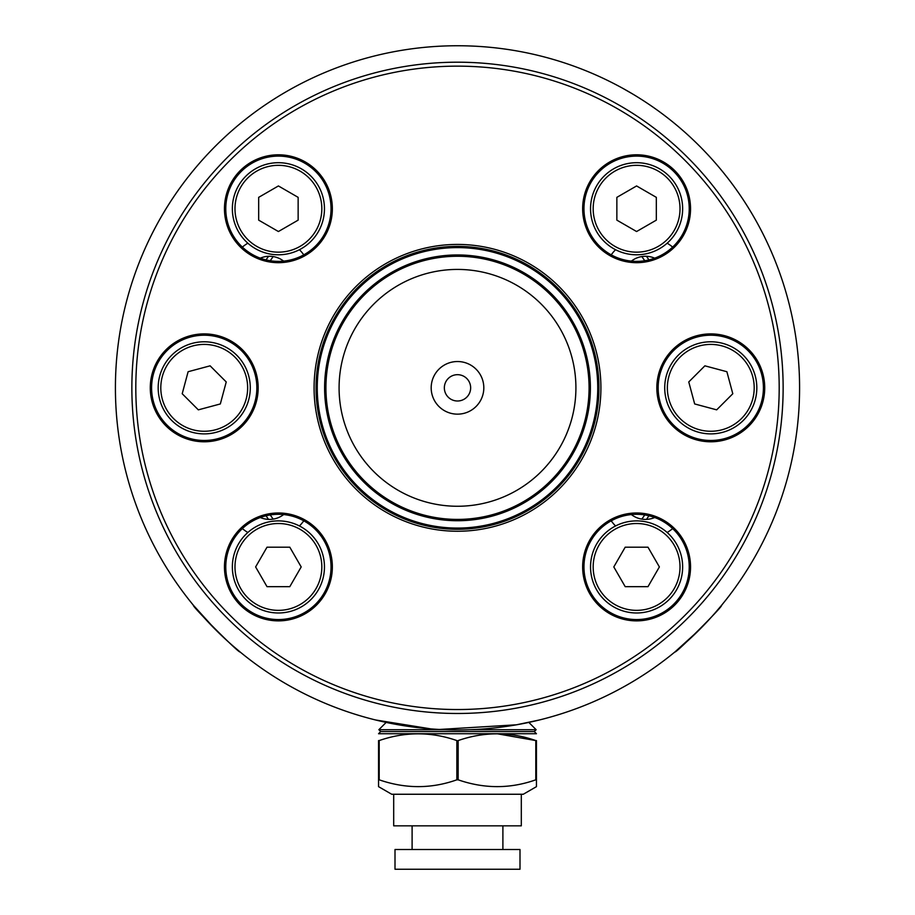 <?xml version="1.0" encoding="UTF-8"?>
<svg xmlns="http://www.w3.org/2000/svg" width="915" height="915" viewBox="0 0 915 915"><rect width="100%" height="100%" fill="white"/><g stroke="black" fill="none" stroke-linecap="round" stroke-linejoin="round"><path stroke-width="1.37" d="M648.941 515.774A230.248 230.248 0 0 1 646.47 519.388M268.53 519.388A230.248 230.248 0 0 1 266.059 515.774M266.059 259.906A230.248 230.248 0 0 1 268.53 256.292M646.47 256.292A230.248 230.248 0 0 1 648.941 259.906M644.743 514.939A226.302 226.302 0 0 1 641.838 519.114M273.162 519.114A226.302 226.302 0 0 1 270.257 514.939M270.257 260.741A226.302 226.302 0 0 1 273.162 256.566M641.838 256.566A226.302 226.302 0 0 1 644.743 260.741M439.429 729.449L516.46 724.806L539.45 719.968M699.232 629.897L675.018 651.869C674.778 654.534 724.154 605.17 721.535 605.353L715.267 612.73M215.437 629.566L193.465 605.353C190.8 605.124 240.176 654.5 239.982 651.869L232.604 645.613M224.564 638.361L215.666 629.783M708.027 620.782L699.449 629.669M375.55 719.968L430.885 728.889M395.006 849.509L519.995 849.509L519.995 869.25L395.006 869.25L395.006 849.509M412.105 825.833L412.105 849.509M502.895 825.833L502.895 849.509M393.69 794.254L393.69 825.833L521.31 825.833L521.31 794.254M536.442 786.66L536.442 779.82L536.442 786.66L523.288 794.254L391.712 794.254L378.558 786.66L378.558 779.82L378.558 786.66M378.558 779.82L378.558 740.567C378.558 731.588 378.558 731.588 378.558 740.567L378.558 779.82L379.199 779.82C405.402 788.89 431.285 788.89 456.848 779.82L458.152 779.82C484.355 788.89 510.238 788.89 535.801 779.82L536.442 779.82L536.442 740.567C536.442 731.588 536.442 731.588 536.442 740.567L536.442 779.82M535.801 779.82L535.801 740.567C509.987 731.588 484.104 731.588 458.152 740.567L458.152 779.82M456.848 779.82L456.848 740.567C431.045 731.588 405.162 731.588 379.199 740.567L379.199 779.82M496.971 733.727L535.801 740.567M380.731 731.554L534.269 731.554L536.442 733.727L378.558 733.727L380.731 731.554L378.867 729.701L444.987 729.701M528.836 722.404L536.133 729.701L534.269 731.554M386.164 722.404L378.867 729.701M470.013 729.701L536.133 729.701M632.368 93.822L622.818 88.343M457.5 45.75A342.084 342.084 0 0 1 799.584 387.834A342.084 342.084 0 0 1 457.5 729.93A342.084 342.084 0 0 1 115.416 387.834A342.084 342.084 0 0 1 457.5 45.75M289.918 686.067L292.182 687.325M299.445 249.703A42.101 42.101 0 0 1 303.78 254.85M242.361 247.096A42.101 42.101 0 0 1 247.839 243.184M303.78 520.818A42.101 42.101 0 0 1 299.445 525.965M247.839 532.496A42.101 42.101 0 0 1 242.361 528.584M672.639 528.584A42.101 42.101 0 0 1 667.161 532.496M615.555 525.965A42.101 42.101 0 0 1 611.22 520.818M667.161 243.184A42.101 42.101 0 0 1 672.639 247.096M611.22 254.85A42.101 42.101 0 0 1 615.555 249.703M283.627 261.118A23.024 23.024 0 0 0 260.329 258.167M260.329 517.513A23.024 23.024 0 0 0 283.627 514.562M631.373 514.562A23.024 23.024 0 0 0 654.671 517.513M654.671 258.167A23.024 23.024 0 0 0 631.373 261.118M457.5 374.681A13.153 13.153 0 0 1 470.653 387.834A13.153 13.153 0 0 1 457.5 400.999A13.153 13.153 0 0 1 444.347 387.834A13.153 13.153 0 0 1 457.5 374.681M457.5 414.152A26.318 26.318 0 0 1 431.182 387.834A26.318 26.318 0 0 1 457.5 361.528A26.318 26.318 0 0 1 483.818 387.834A26.318 26.318 0 0 1 457.5 414.152M457.5 506.258A118.412 118.412 0 0 0 575.912 387.834A118.412 118.412 0 0 0 457.5 269.422A118.412 118.412 0 0 0 339.088 387.834A118.412 118.412 0 0 0 457.5 506.258M457.5 256.269A131.577 131.577 0 0 1 589.077 387.834A131.577 131.577 0 0 1 457.5 519.411A131.577 131.577 0 0 1 325.923 387.834A131.577 131.577 0 0 1 457.5 256.269M457.5 713.483A325.637 325.637 0 0 1 131.863 387.834A325.637 325.637 0 0 1 457.5 62.197A325.637 325.637 0 0 1 783.137 387.834A325.637 325.637 0 0 1 457.5 713.483M636.588 261.37A52.624 52.624 0 0 0 689.224 208.746A52.624 52.624 0 0 0 636.588 156.11A52.624 52.624 0 0 0 583.964 208.746A52.624 52.624 0 0 0 636.588 261.37M710.772 440.47A52.624 52.624 0 0 0 763.407 387.834A52.624 52.624 0 0 0 710.772 335.21A52.624 52.624 0 0 0 658.148 387.834A52.624 52.624 0 0 0 710.772 440.47M636.588 619.558A52.624 52.624 0 0 0 689.224 566.934A52.624 52.624 0 0 0 636.588 514.299A52.624 52.624 0 0 0 583.964 566.934A52.624 52.624 0 0 0 636.588 619.558M278.412 619.558A52.624 52.624 0 0 0 331.036 566.934A52.624 52.624 0 0 0 278.412 514.299A52.624 52.624 0 0 0 225.776 566.934A52.624 52.624 0 0 0 278.412 619.558M204.228 440.47A52.624 52.624 0 0 0 256.852 387.834A52.624 52.624 0 0 0 204.228 335.21A52.624 52.624 0 0 0 151.593 387.834A52.624 52.624 0 0 0 204.228 440.47M457.5 531.249A143.415 143.415 0 0 1 314.085 387.834A143.415 143.415 0 0 1 457.5 244.419A143.415 143.415 0 0 1 600.915 387.834A143.415 143.415 0 0 1 457.5 531.249M457.5 709.537A321.691 321.691 0 0 0 779.191 387.834A321.691 321.691 0 0 0 457.5 66.143A321.691 321.691 0 0 0 135.809 387.834A321.691 321.691 0 0 0 457.5 709.537M636.588 262.685A53.939 53.939 0 0 1 582.649 208.746A53.939 53.939 0 0 1 636.588 154.795A53.939 53.939 0 0 1 690.539 208.746A53.939 53.939 0 0 1 636.588 262.685M710.772 441.785A53.939 53.939 0 0 1 656.833 387.834A53.939 53.939 0 0 1 710.772 333.895A53.939 53.939 0 0 1 764.723 387.834A53.939 53.939 0 0 1 710.772 441.785M636.588 620.873A53.939 53.939 0 0 1 582.649 566.934A53.939 53.939 0 0 1 636.588 512.983A53.939 53.939 0 0 1 690.539 566.934A53.939 53.939 0 0 1 636.588 620.873M278.412 620.873A53.939 53.939 0 0 1 224.461 566.934A53.939 53.939 0 0 1 278.412 512.983A53.939 53.939 0 0 1 332.351 566.934A53.939 53.939 0 0 1 278.412 620.873M204.228 441.785A53.939 53.939 0 0 1 150.277 387.834A53.939 53.939 0 0 1 204.228 333.895A53.939 53.939 0 0 1 258.167 387.834A53.939 53.939 0 0 1 204.228 441.785M278.412 261.37A52.624 52.624 0 0 0 331.036 208.746A52.624 52.624 0 0 0 278.412 156.11A52.624 52.624 0 0 0 225.776 208.746A52.624 52.624 0 0 0 278.412 261.37M278.412 262.685A53.939 53.939 0 0 1 224.461 208.746A53.939 53.939 0 0 1 278.412 154.795A53.939 53.939 0 0 1 332.351 208.746A53.939 53.939 0 0 1 278.412 262.685M590.541 208.746A46.047 46.047 0 0 1 636.588 162.698A46.047 46.047 0 0 1 682.647 208.746A46.047 46.047 0 0 1 636.588 254.793A46.047 46.047 0 0 1 590.541 208.746M593.172 208.746A43.417 43.417 0 0 0 636.588 252.163A43.417 43.417 0 0 0 680.017 208.746A43.417 43.417 0 0 0 636.588 165.329A43.417 43.417 0 0 0 593.172 208.746M656.33 220.138L656.33 197.354L636.588 185.951L616.859 197.354L616.859 220.138L636.588 231.529L656.33 220.138M678.209 355.272A46.047 46.047 0 0 1 743.335 355.272A46.047 46.047 0 0 1 743.335 420.397A46.047 46.047 0 0 1 678.209 420.397A46.047 46.047 0 0 1 678.209 355.272M680.074 357.136A43.417 43.417 0 0 0 680.074 418.544A43.417 43.417 0 0 0 741.482 418.544A43.417 43.417 0 0 0 741.482 357.136A43.417 43.417 0 0 0 680.074 357.136M716.674 409.851L732.789 393.736L726.887 371.719L704.882 365.828L688.766 381.944L694.668 403.95L716.674 409.851M636.588 520.887A46.047 46.047 0 0 1 682.647 566.934A46.047 46.047 0 0 1 636.588 612.981A46.047 46.047 0 0 1 590.541 566.934A46.047 46.047 0 0 1 636.588 520.887M636.588 523.517A43.417 43.417 0 0 0 593.172 566.934A43.417 43.417 0 0 0 636.588 610.351A43.417 43.417 0 0 0 680.017 566.934A43.417 43.417 0 0 0 636.588 523.517M613.805 566.934L625.197 586.664L647.992 586.664L659.383 566.934L647.992 547.193L625.197 547.193L613.805 566.934M171.665 420.397A46.047 46.047 0 0 1 171.665 355.272A46.047 46.047 0 0 1 236.791 355.272A46.047 46.047 0 0 1 236.791 420.397A46.047 46.047 0 0 1 171.665 420.397M173.518 418.544A43.417 43.417 0 0 0 234.926 418.544A43.417 43.417 0 0 0 234.926 357.136A43.417 43.417 0 0 0 173.518 357.136A43.417 43.417 0 0 0 173.518 418.544M226.234 381.944L210.118 365.828L188.113 371.719L182.211 393.736L198.326 409.851L220.332 403.95L226.234 381.944M278.412 610.351A43.417 43.417 0 0 0 321.828 566.934A43.417 43.417 0 0 0 278.412 523.517A43.417 43.417 0 0 0 234.983 566.934A43.417 43.417 0 0 0 278.412 610.351M278.412 520.887A46.047 46.047 0 0 1 324.459 566.934A46.047 46.047 0 0 1 278.412 612.981A46.047 46.047 0 0 1 232.353 566.934A46.047 46.047 0 0 1 278.412 520.887M289.803 547.193L267.008 547.193L255.617 566.934L267.008 586.664L289.803 586.664L301.195 566.934L289.803 547.193M232.353 208.746A46.047 46.047 0 0 1 278.412 162.698A46.047 46.047 0 0 1 324.459 208.746A46.047 46.047 0 0 1 278.412 254.793A46.047 46.047 0 0 1 232.353 208.746M234.983 208.746A43.417 43.417 0 0 0 278.412 252.163A43.417 43.417 0 0 0 321.828 208.746A43.417 43.417 0 0 0 278.412 165.329A43.417 43.417 0 0 0 234.983 208.746M278.412 231.529L298.141 220.138L298.141 197.354L278.412 185.951L258.671 197.354L258.671 220.138L278.412 231.529M457.5 520.726A132.892 132.892 0 0 1 324.608 387.834A132.892 132.892 0 0 1 457.5 254.953A132.892 132.892 0 0 1 590.392 387.834A132.892 132.892 0 0 1 457.5 520.726M457.5 528.081A140.247 140.247 0 0 1 317.253 387.834A140.247 140.247 0 0 1 457.5 247.599A140.247 140.247 0 0 1 597.747 387.834A140.247 140.247 0 0 1 457.5 528.081M457.5 529.293A141.459 141.459 0 0 1 316.041 387.834A141.459 141.459 0 0 1 457.5 246.375A141.459 141.459 0 0 1 598.959 387.834A141.459 141.459 0 0 1 457.5 529.293"/></g></svg>
